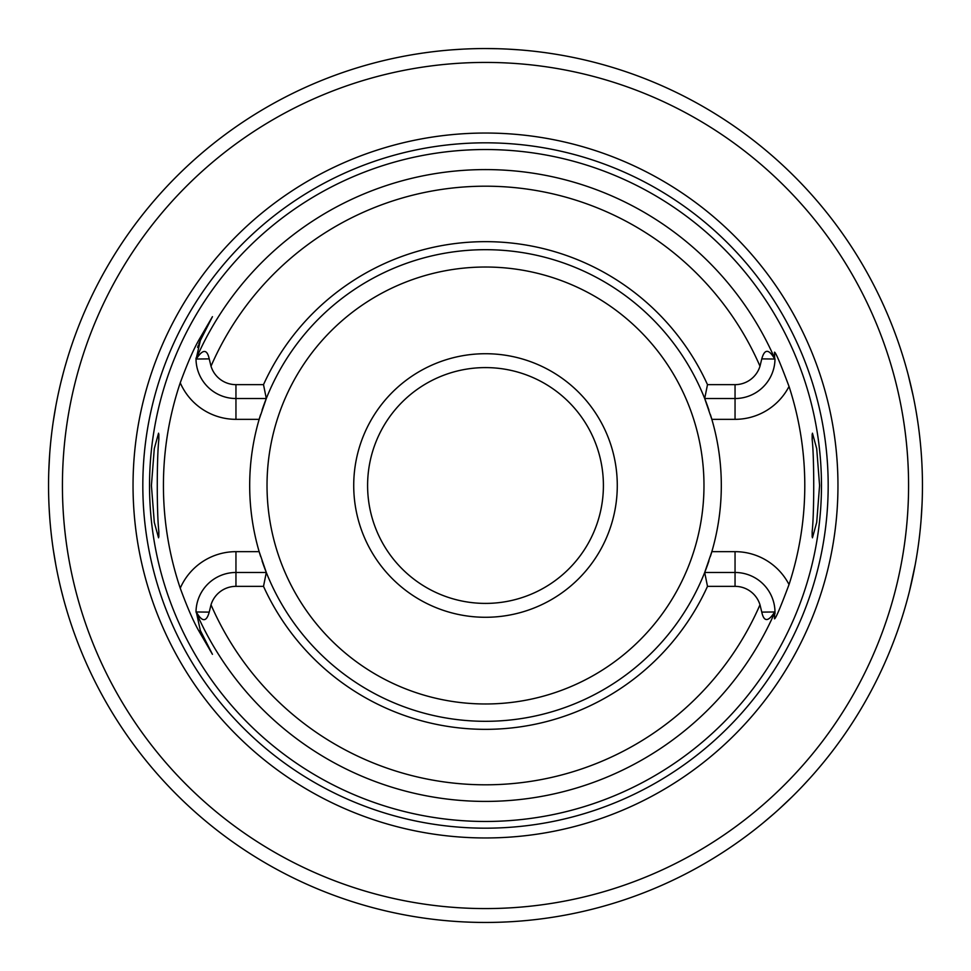 <?xml version="1.0" encoding="UTF-8"?>
<svg xmlns="http://www.w3.org/2000/svg" width="971" height="971" viewBox="0 0 971 971"><rect width="100%" height="100%" fill="white"/><g stroke="black" fill="none" stroke-linecap="round" stroke-linejoin="round"><path stroke-width="1.46" d="M66.768 360.654L65.215 365.982M63.382 372.609L61.076 381.627M59.729 387.295L58.442 393.024M55.772 406.412L53.296 421.268M51.427 435.481L51.196 437.435M49.655 454.464L48.768 471.627M49.072 506.777L49.655 516.536M51.196 533.565L51.427 535.519M53.296 549.732L55.772 564.588M58.442 577.976L59.729 583.705M61.076 589.373L63.382 598.391M65.215 605.018L66.768 610.346M477.866 48.611L473.824 48.708M462.864 49.133L452.656 49.788M427.446 52.422L423.696 52.944M421.742 53.223L415.637 54.17L421.766 53.223M423.975 52.907L427.483 52.422M485.5 48.55L497.164 48.708L485.5 48.55A436.95 436.95 0 0 0 48.55 485.5A436.95 436.95 0 0 0 485.5 922.45A436.95 436.95 0 0 0 922.45 485.5A436.95 436.95 0 0 0 485.5 48.55A436.95 436.95 0 0 0 48.55 485.5A436.95 436.95 0 0 0 485.5 922.45A436.95 436.95 0 0 0 922.45 485.5A436.95 436.95 0 0 0 485.5 48.55M508.136 49.133L518.332 49.788M556.055 54.279L549.234 53.223M518.271 49.776L508.076 49.133M762.927 823.08L774.494 813.237M779.155 809.061L792.057 796.863M802.228 786.51L810.057 778.05M815.907 771.423L819.925 766.714M820.665 765.84L822.158 764.056M822.291 763.874L823.08 762.927M908.128 596.473L908.468 595.15M908.54 594.895L909.487 591.133M909.511 591.06L915.216 564.649M916.527 557.208L917.437 551.516M918.991 540.374L919.452 536.599M921.054 520.359L922.086 503.403M922.45 486.107L922.45 483.861M922.195 470.729L922.134 468.799M917.583 420.467L916.236 412.056M913.128 395.743L908.128 374.527M485.5 133.039A352.461 352.461 0 0 0 133.039 485.5A352.461 352.461 0 0 0 485.5 837.961A352.461 352.461 0 0 0 837.961 485.5A352.461 352.461 0 0 0 485.5 133.039M485.5 149.534A335.966 335.966 0 0 0 149.534 485.5A335.966 335.966 0 0 0 485.5 821.466A335.966 335.966 0 0 0 821.466 485.5A335.966 335.966 0 0 0 485.5 149.534M774.979 359.537A39.945 39.945 0 0 1 735.047 398.523L704.691 398.523A235.819 235.819 0 0 0 266.309 398.523L235.953 398.523A39.945 39.945 0 0 1 196.021 359.537L196.3 359.027C202.769 349.002 207.078 348.953 209.226 358.882L211.01 366.201A26.083 26.083 0 0 0 235.953 384.65L263.505 384.65A243.818 243.818 0 0 1 707.495 384.65L735.047 384.65A26.083 26.083 0 0 0 759.99 366.201L761.774 358.882C764.553 348.771 768.862 348.82 774.7 359.027L774.482 352.182C775.574 352.024 780.417 363.433 789.035 386.446A319.289 319.289 0 0 1 789.035 584.554C780.417 607.567 775.562 618.976 774.482 618.818L774.7 611.973C768.231 621.998 763.922 622.047 761.774 612.118L759.99 604.799A26.083 26.083 0 0 0 735.047 586.35L735.047 572.477A39.945 39.945 0 0 1 774.979 611.463M812.169 536.793L812.169 531.404C814.244 513.586 814.244 457.438 812.169 439.596L812.448 433.2L816.708 448.638L819.585 485.5L816.708 522.362L812.448 537.8L812.169 531.404M812.169 439.596L812.169 434.207M710.42 414.653A235.819 235.819 0 0 1 711.84 419.338L704.691 398.523A235.819 235.819 0 0 1 708.951 410.15M789.035 386.446A60.76 60.76 0 0 1 735.047 419.338L711.84 419.338A235.819 235.819 0 0 1 710.42 556.347M708.951 560.85A235.819 235.819 0 0 1 704.691 572.477L711.84 551.662L735.047 551.662L735.047 572.477L704.691 572.477L707.495 586.35L735.047 586.35M263.505 384.65L266.309 398.523A235.819 235.819 0 0 0 262.049 410.15M260.58 414.653A235.819 235.819 0 0 0 260.58 556.347M262.049 560.85A235.819 235.819 0 0 0 704.691 572.477M158.831 536.793L158.831 531.404L158.552 537.8L154.292 522.362L151.415 485.5L154.292 448.638L158.552 433.2L158.831 439.596L158.831 434.207M196.021 611.463A39.945 39.945 0 0 1 235.953 572.477L235.953 551.662L259.16 551.662L266.309 572.477L263.505 586.35L235.953 586.35A26.083 26.083 0 0 0 211.01 604.799L209.226 612.118C206.447 622.229 202.138 622.18 196.3 611.973L200.342 630.531L212.443 654.32L200.342 630.531L199.006 631.211C193.46 621.561 187.209 607.227 180.242 588.195A322.069 322.069 0 0 1 180.242 382.805C187.245 363.7 193.496 349.366 199.006 339.789L212.443 316.68L200.342 340.469L196.021 359.537M266.309 398.523L259.16 419.338L235.953 419.338L235.953 384.65M235.953 586.35L235.953 572.477L266.309 572.477M199.892 341.391A39.945 39.945 0 0 0 199.48 342.29M199.116 343.127A39.945 39.945 0 0 0 198.8 343.904M198.242 345.397A39.945 39.945 0 0 0 198.011 346.077M197.805 346.72A39.945 39.945 0 0 0 197.599 347.412M196.008 358.093A39.945 39.945 0 0 0 196.008 359.027A315.915 315.915 0 0 1 774.992 359.027M212.443 654.32L199.006 631.211M158.831 439.596C156.756 457.438 156.756 513.586 158.831 531.404M707.495 586.35A243.818 243.818 0 0 1 263.505 586.35M704.691 398.523L707.495 384.65M774.979 613.672A39.945 39.945 0 0 0 774.992 611.973A315.915 315.915 0 0 1 196.008 611.973M485.5 353.723A131.777 131.777 0 0 0 353.723 485.5A131.777 131.777 0 0 0 485.5 617.277A131.777 131.777 0 0 0 617.277 485.5A131.777 131.777 0 0 0 485.5 353.723M485.5 367.596A117.904 117.904 0 0 0 367.596 485.5A117.904 117.904 0 0 0 485.5 603.404A117.904 117.904 0 0 0 603.404 485.5A117.904 117.904 0 0 0 485.5 367.596M485.5 908.577A423.077 423.077 0 0 0 908.577 485.5A423.077 423.077 0 0 0 485.5 62.423A423.077 423.077 0 0 0 62.423 485.5A423.077 423.077 0 0 0 485.5 908.577M485.5 142.822A342.678 342.678 0 0 0 142.822 485.5A342.678 342.678 0 0 0 485.5 828.178A342.678 342.678 0 0 0 828.178 485.5A342.678 342.678 0 0 0 485.5 142.822M235.953 551.662A60.76 60.76 0 0 0 180.242 588.195M180.242 382.805A60.76 60.76 0 0 0 235.953 419.338M199.006 339.789L200.342 340.469M209.226 612.118L196.3 611.973M759.99 366.201A299.286 299.286 0 0 0 211.01 366.201M211.01 604.799A299.286 299.286 0 0 0 759.99 604.799M735.047 384.65L735.047 419.338M761.774 358.882L774.7 359.027M209.226 358.882L196.3 359.027M789.035 584.554A60.76 60.76 0 0 0 735.047 551.662M761.774 612.118L774.7 611.973M485.5 267.025A218.475 218.475 0 0 1 703.975 485.5A218.475 218.475 0 0 1 485.5 703.975A218.475 218.475 0 0 1 267.025 485.5A218.475 218.475 0 0 1 485.5 267.025"/></g></svg>
